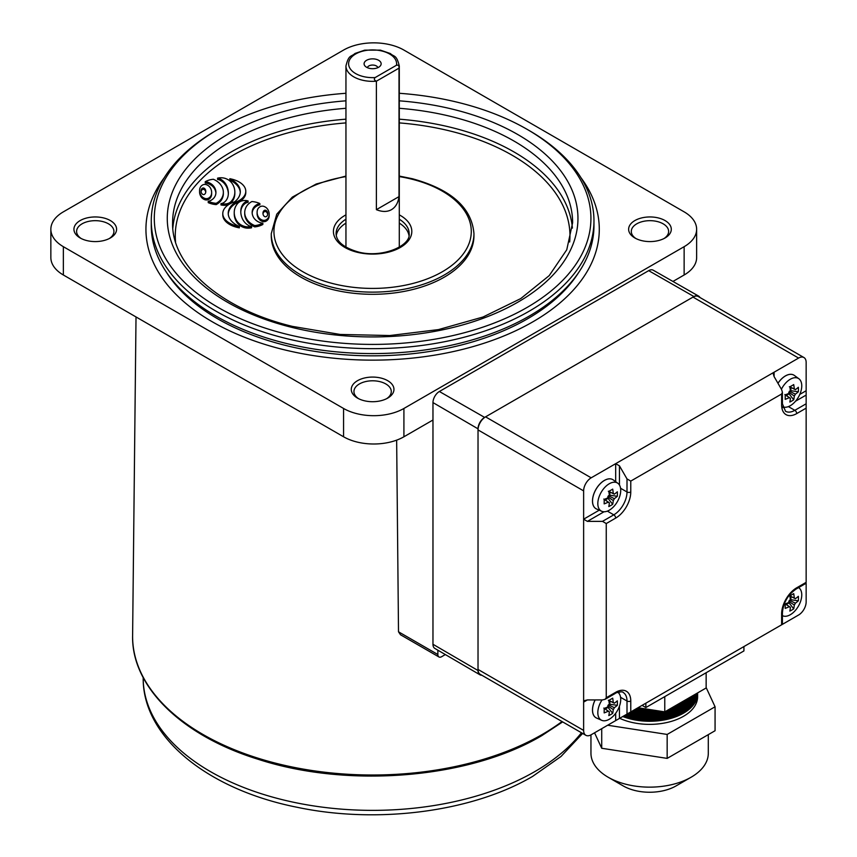 <?xml version="1.0" encoding="UTF-8"?>
<svg xmlns="http://www.w3.org/2000/svg" width="857" height="857" viewBox="0 0 857 857"><rect width="100%" height="100%" fill="white"/><g stroke="black" fill="none" stroke-linecap="round" stroke-linejoin="round"><path stroke-width="1.29" d="M377.883 67.66A5.335 3.074 0 0 0 374.263 65.207A5.335 3.074 0 0 0 368.842 65.957A5.335 3.074 0 0 0 367.342 67.66M378.644 67.264A8.538 4.928 0 0 0 380.337 65.871A8.538 4.928 0 0 0 377.519 59.744A8.538 4.928 0 0 0 366.582 60.301A8.538 4.928 0 0 0 364.889 65.871A8.538 4.928 0 0 0 378.644 67.264M399.287 247.148L399.287 65.957A26.663 15.394 180 0 1 399.019 68.132L399.019 196.607C398.13 202.841 395.613 207.19 391.467 209.665C387.257 212.022 382.222 212.022 376.384 209.665L376.384 81.201A26.663 15.394 180 0 1 345.949 65.957L345.949 247.148M375.152 77.559L396.48 65.239A24.007 13.862 0 0 0 373.459 49.931A24.007 13.862 0 0 0 348.628 64.264A24.007 13.862 0 0 0 375.152 77.559C373.791 78.973 374.209 80.183 376.384 81.201L399.019 68.132C399.223 65.753 398.387 64.789 396.48 65.239M399.019 196.607L376.384 209.665M782.72 406.754L782.698 406.743A16.197 9.352 120 0 0 782.72 406.754A16.197 9.352 120 0 0 790.304 405.693A16.197 9.352 120 0 0 801.756 385.854A16.197 9.352 120 0 0 798.885 378.751A16.197 9.352 120 0 0 790.304 379.244A16.197 9.352 120 0 0 781.413 389.26M798.885 378.751L794.343 375.43A16.797 9.695 120 0 0 793.839 375.109A16.797 9.695 120 0 0 777.974 383.304M793.839 375.109L793.796 375.087A16.797 9.695 120 0 0 793.796 375.087A16.797 9.695 120 0 0 777.942 383.261M789.351 391.21L795.382 394.145A5.088 2.935 120 0 1 794.289 396.02A42.507 24.542 -120 0 1 793.711 399.791A41.361 32.03 -150.1 0 1 791.836 400.98A41.361 32.03 -150.1 0 1 789.833 402.04A42.507 24.542 60 0 0 790.411 398.269A5.088 2.935 120 0 1 789.683 397.98A5.088 2.935 120 0 1 789.318 397.637L785.248 394.852M795.382 394.145A42.507 24.542 0 0 0 798.36 391.756A41.361 32.03 30.1 0 0 798.36 387.268A42.507 24.542 180 0 1 795.382 389.656A5.088 2.935 120 0 0 794.76 389.174A5.088 2.935 120 0 0 794.289 389.024A42.507 24.542 -120 0 0 793.711 384.589A41.361 10.713 -19.1 0 1 791.836 385.714A41.361 10.713 -19.1 0 1 789.833 386.839A42.507 24.542 60 0 1 790.411 391.274A5.088 2.935 120 0 0 789.318 393.149A42.507 24.542 180 0 1 785.194 394.873A41.361 10.713 -100.9 0 1 785.194 399.362A42.507 24.542 0 0 0 789.318 397.637M784.851 394.509L790.411 398.269M789.843 386.893L794.289 389.024M794.289 396.02L788.74 392.27M788.74 393.427L793.711 399.791M786.276 395.473L788.74 394.059M798.36 391.756L790.347 390.631M790.893 390.321L790.893 387.471M795.382 389.656L789.351 386.721M481.816 675.23A9.331 5.388 -60 0 1 479.941 674.791A9.331 5.388 -60 0 1 478.024 670.528L478.024 428.832A9.331 5.388 -60 0 1 484.623 417.402L693.945 296.554A9.331 5.388 -60 0 1 698.594 296.083A9.331 5.388 -60 0 1 699.912 297.475M479.941 674.791L434.831 648.417A9.052 5.228 -60 0 1 432.967 644.282L432.967 402.586A9.052 5.228 -60 0 1 439.373 391.499L648.685 270.651A9.052 5.228 -60 0 1 653.195 270.191L698.594 296.083M620.725 490.365A16.197 9.352 120 0 0 617.854 483.273A16.197 9.352 120 0 0 609.273 483.755A16.197 9.352 120 0 0 597.822 503.595A16.197 9.352 120 0 0 601.689 511.275A16.197 9.352 120 0 0 609.273 510.204A16.197 9.352 120 0 0 620.725 490.365M617.854 483.273L613.312 479.952A16.797 9.695 120 0 0 612.809 479.62A16.797 9.695 120 0 0 599.857 484.13A16.797 9.695 120 0 0 592.53 501.034A16.797 9.695 120 0 0 595.969 508.704A16.797 9.695 120 0 0 595.99 508.715A16.797 9.695 120 0 0 596.547 508.994L601.689 511.275M612.766 479.599L612.809 479.62A16.797 9.695 120 0 0 612.766 479.599A16.797 9.695 120 0 0 599.825 484.098A16.797 9.695 120 0 0 592.487 501.013A16.797 9.695 120 0 0 596.011 508.726L595.969 508.704M608.32 495.721L614.351 498.656A5.088 2.935 120 0 1 613.258 500.542A42.507 24.542 -120 0 1 612.691 504.312A41.361 32.03 -150.1 0 1 610.805 505.501A41.361 32.03 -150.1 0 1 608.802 506.551A42.507 24.542 60 0 0 609.381 502.78A5.088 2.935 120 0 1 608.652 502.491A5.088 2.935 120 0 1 608.288 502.159L604.217 499.374M614.351 498.656A42.507 24.542 0 0 0 617.329 496.278A41.361 32.03 30.1 0 0 617.329 491.789A42.507 24.542 180 0 1 614.351 494.178A5.088 2.935 120 0 0 613.73 493.696A5.088 2.935 120 0 0 613.258 493.546A42.507 24.542 -120 0 0 612.691 489.111A41.361 10.713 -19.1 0 1 610.805 490.236A41.361 10.713 -19.1 0 1 608.802 491.35A42.507 24.542 60 0 1 609.381 495.785A5.088 2.935 120 0 0 608.288 497.671A42.507 24.542 180 0 1 604.164 499.385A41.361 10.713 -100.9 0 1 604.164 503.873A42.507 24.542 0 0 0 608.288 502.159M603.821 499.031L609.381 502.78M608.813 491.415L613.258 493.546M613.258 500.542L607.709 496.781M607.709 497.938L612.691 504.312M605.246 499.995L607.709 498.57M617.329 496.278L609.316 495.153M609.863 494.832L609.863 491.993M614.351 494.178L608.32 491.243M782.72 615.797L782.409 615.658A16.197 9.352 120 0 0 782.72 615.797A16.197 9.352 120 0 0 790.304 614.726A16.197 9.352 120 0 0 801.756 594.887A16.197 9.352 120 0 0 798.885 587.795A16.197 9.352 120 0 0 798.606 587.591L798.885 587.795M789.351 600.243L795.382 603.178A5.088 2.935 120 0 1 794.289 605.063A42.507 24.542 -120 0 1 793.711 608.834A41.361 32.03 -150.1 0 1 791.836 610.023A41.361 32.03 -150.1 0 1 789.833 611.073A42.507 24.542 60 0 0 790.411 607.302A5.088 2.935 120 0 1 789.683 607.013A5.088 2.935 120 0 1 789.318 606.681L785.248 603.885M795.382 603.178A42.507 24.542 0 0 0 798.36 600.789A41.361 32.03 30.1 0 0 798.36 596.311A42.507 24.542 180 0 1 795.382 598.689A5.088 2.935 120 0 0 794.76 598.207A5.088 2.935 120 0 0 794.289 598.068A42.507 24.542 -120 0 0 793.711 593.633A41.361 10.713 -19.1 0 1 791.836 594.747A41.361 10.713 -19.1 0 1 789.833 595.872A42.507 24.542 60 0 1 790.411 600.307A5.088 2.935 120 0 0 789.318 602.192A42.507 24.542 180 0 1 785.194 603.906A41.361 10.713 -100.9 0 1 785.194 608.395A42.507 24.542 0 0 0 789.318 606.681M784.851 603.553L790.411 607.302M789.843 595.936L794.289 598.068M794.289 605.063L788.74 601.303M788.74 602.46L793.711 608.834M786.276 604.517L788.74 603.092M798.36 600.789L790.347 599.664M790.893 599.354L790.893 596.504M795.382 598.689L789.351 595.754M774.085 629.156L798.595 615.005A10.67 6.16 120 0 0 806.148 601.935L806.148 583.242L796.164 589.005A2.667 1.543 -120 0 0 796.71 587.784L806.148 582.342L806.148 408.146L796.71 413.588A21.339 12.319 -60 0 1 781.627 404.879L781.627 393.995L630.773 481.088L630.773 491.972A21.339 12.319 -60 0 1 615.68 518.099L606.253 523.552L606.253 697.748L615.68 692.306A21.339 12.319 -60 0 1 630.773 701.015L630.773 711.899L781.627 624.796L781.627 613.912A21.339 12.319 -60 0 1 796.71 587.784M645.857 703.19L743.919 646.574L743.919 650.934L645.857 707.539L645.857 703.19M606.253 697.748L605.149 699.28L602.482 699.923L587.399 699.923L583.628 702.097L583.628 730.41A10.67 6.16 120 0 0 585.834 735.285A10.67 6.16 120 0 0 591.169 734.76L615.68 720.608L615.68 713.281M799.795 394.391L806.148 390.728L806.148 362.415A10.67 6.16 120 0 0 803.93 357.53A10.67 6.16 120 0 0 798.595 358.065L774.085 372.217L774.085 376.566L781.627 389.635L782.409 392.26L781.627 393.995M615.68 481.688L615.68 463.669L591.169 477.82A10.67 6.16 120 0 0 583.628 490.89L583.628 519.192L599.225 510.183M620.564 488.265L627.003 491.972L627.003 478.913L619.45 465.844L615.68 463.669L774.085 372.217L773.303 373.941L774.085 376.566M585.834 735.285L480.231 674.32A10.67 6.16 -60 0 1 478.024 669.435L478.024 429.914A10.67 6.16 -60 0 1 485.565 416.856L693.002 297.09A10.67 6.16 -60 0 1 698.337 296.565L803.93 357.53M587.399 699.923L584.731 700.555L583.628 702.097L583.628 519.192L587.399 521.367L602.482 521.367L613.794 514.843A18.672 10.777 120 0 0 627.003 491.972A2.667 1.543 180 0 0 630.773 491.972M619.45 706.2L619.45 718.434L627.003 714.074L627.003 701.015A18.672 10.777 120 0 0 623.135 692.467C623.093 690.967 615.23 692.66 615.133 693.517A2.667 1.543 60 0 0 615.68 692.306M781.627 404.879A2.667 1.543 180 0 0 782.409 403.786L785.494 411.242A18.672 10.777 120 0 0 794.825 410.321L806.148 403.786L806.148 395.077L795.542 401.194M627.003 478.913L630.773 481.088M806.148 390.728L806.148 395.077M806.148 403.786L806.148 408.146M630.773 711.899L627.003 714.074M619.45 718.434L615.68 720.608M606.253 523.552L602.482 521.367M645.857 707.539L642.086 705.365M602.053 699.923A16.197 9.352 120 0 0 597.822 712.628A16.197 9.352 120 0 0 601.689 720.308A16.197 9.352 120 0 0 609.273 719.248A16.197 9.352 120 0 0 620.725 699.408A16.197 9.352 120 0 0 617.854 692.306A16.197 9.352 120 0 0 617.843 692.295L617.843 692.295M595.165 699.923A16.797 9.695 120 0 0 592.53 710.067A16.797 9.695 120 0 0 596.011 717.759A16.797 9.695 120 0 0 595.99 717.748A16.797 9.695 120 0 0 596.547 718.037L601.689 720.308M595.122 699.923A16.797 9.695 120 0 0 592.487 710.046A16.797 9.695 120 0 0 595.969 717.738L596.011 717.759M608.32 704.765L614.351 707.7A5.088 2.935 120 0 1 613.258 709.575A42.507 24.542 -120 0 1 612.691 713.345A41.361 32.03 -150.1 0 1 610.805 714.534A41.361 32.03 -150.1 0 1 608.802 715.595A42.507 24.542 60 0 0 609.381 711.824A5.088 2.935 120 0 1 608.652 711.524A5.088 2.935 120 0 1 608.288 711.192L604.217 708.407M614.351 707.7A42.507 24.542 0 0 0 617.329 705.311A41.361 32.03 30.1 0 0 617.329 700.822A42.507 24.542 180 0 1 614.351 703.211A5.088 2.935 120 0 0 613.73 702.729A5.088 2.935 120 0 0 613.258 702.579A42.507 24.542 -120 0 0 612.691 698.144A41.361 10.713 -19.1 0 1 610.805 699.269A41.361 10.713 -19.1 0 1 608.802 700.394A42.507 24.542 60 0 1 609.381 704.829A5.088 2.935 120 0 0 608.288 706.704A42.507 24.542 180 0 1 604.164 708.428A41.361 10.713 -100.9 0 1 604.164 712.906A42.507 24.542 0 0 0 608.288 711.192M603.821 708.064L609.381 711.824M608.813 700.448L613.258 702.579M613.258 709.575L607.709 705.825M607.709 706.971L612.691 713.345M605.246 709.028L607.709 707.603M617.329 705.311L609.316 704.186M609.863 703.865L609.863 701.026M614.351 703.211L608.32 700.276M644.175 708.675A48.003 27.713 180 0 1 637.576 707.968M635.915 708.932A48.003 27.713 0 0 0 652.841 710.024M675.305 705.782A48.003 27.713 0 0 0 690.185 697.191M692.895 695.627A48.003 27.713 180 0 1 670.41 708.61M658.38 710.882A48.003 27.713 180 0 1 634.266 709.885M632.702 710.785A48.003 27.713 0 0 0 662.611 711.535M666.703 710.753A48.003 27.713 0 0 0 694.491 694.706M695.616 694.063A48.003 27.713 180 0 1 631.138 711.685M629.659 712.531A48.003 27.713 0 0 0 696.377 693.613M696.934 693.292A48.003 27.713 180 0 1 628.192 713.388M626.799 714.192A48.003 27.713 0 0 0 697.298 693.088M697.523 692.959A48.003 27.713 180 0 1 625.396 714.995M697.619 692.927A48.003 27.713 180 0 1 697.63 693.559A48.003 27.713 180 0 1 672.145 718.027A48.003 27.713 180 0 1 622.76 716.527M624.078 715.756A48.003 27.713 0 0 0 672.381 716.698A48.003 27.713 0 0 0 697.619 692.906M691.117 777.224L676.023 785.933A37.333 21.554 180 0 1 623.232 785.933L608.138 777.224A58.672 33.873 0 0 0 691.117 777.224A58.672 33.873 0 0 0 708.3 753.271L708.3 734.642M590.955 734.878L590.955 753.271A58.672 33.873 0 0 0 592.958 762.034A58.672 33.873 0 0 0 608.138 777.224M697.63 693.559L697.63 696.655A48.003 27.713 180 0 1 670.431 721.637A48.003 27.713 180 0 1 619.665 718.305M706.147 687.55L715.07 706.779L715.07 730.732L667.164 758.391L601.721 748.268L594.554 732.81M638.004 707.721L664.775 711.867L706.147 687.978L706.147 672.734M664.775 696.623L664.775 711.867M715.07 706.779L667.164 734.438L607.667 725.236M667.164 758.391L667.164 734.438M601.721 748.268L601.721 728.664M164.287 177.678A226.677 130.875 0 0 0 145.936 229.269A226.677 130.875 0 0 0 285.863 350.181A226.677 130.875 0 0 0 532.904 321.803A226.677 130.875 0 0 0 599.289 229.269A226.677 130.875 0 0 0 580.939 177.678A226.677 130.875 180 0 1 599.289 229.269A226.677 130.875 180 0 1 282.681 349.399A226.677 130.875 180 0 1 145.936 229.269A226.677 130.875 180 0 1 164.287 177.678M665.053 237.978A21.339 12.319 180 0 1 634.876 237.978A21.339 12.319 180 0 1 634.876 220.56A21.339 12.319 180 0 1 665.053 220.56A21.339 12.319 180 0 1 665.053 237.978L665.053 237.978M664.046 238.525A18.672 10.777 0 0 0 668.631 231.444A18.672 10.777 0 0 0 657.105 221.492A18.672 10.777 0 0 0 636.762 223.827A18.672 10.777 0 0 0 631.298 231.444A18.672 10.777 0 0 0 635.883 238.525M387.696 398.109A21.339 12.319 180 0 1 357.53 398.109A21.339 12.319 180 0 1 357.53 380.679A21.339 12.319 180 0 1 387.696 380.679A21.339 12.319 180 0 1 387.696 398.109L387.696 398.109M386.689 398.644A18.672 10.777 0 0 0 391.285 391.574A18.672 10.777 0 0 0 379.758 381.611A18.672 10.777 0 0 0 359.415 383.947A18.672 10.777 0 0 0 353.941 391.574A18.672 10.777 0 0 0 358.537 398.644M110.349 237.978A21.339 12.319 180 0 1 80.183 237.978A21.339 12.319 180 0 1 80.183 220.56A21.339 12.319 180 0 1 110.349 220.56A21.339 12.319 180 0 1 110.349 237.978L110.349 237.978M109.342 238.525A18.672 10.777 0 0 0 113.927 231.444A18.672 10.777 0 0 0 102.412 221.492A18.672 10.777 0 0 0 82.068 223.827A18.672 10.777 0 0 0 76.594 231.444A18.672 10.777 0 0 0 81.19 238.525M438.966 656.965L400.519 634.769L398.505 631.802L437.863 654.523A5.335 3.074 120 0 0 438.966 656.965A5.335 3.074 120 0 0 441.634 656.698L445.34 654.566M396.652 440.144L398.505 631.802M50.852 229.269A42.668 24.639 0 0 0 63.354 246.687L343.571 408.468A42.668 24.639 0 0 0 403.915 408.468L684.132 246.687A42.668 24.639 0 0 0 696.634 229.269A42.668 24.639 0 0 0 684.132 211.85L403.915 50.07A42.668 24.639 0 0 0 343.571 50.07L63.354 211.85A42.668 24.639 0 0 0 50.852 229.269L50.852 257.571A42.668 24.639 0 0 0 63.354 274.99L343.571 436.781A42.668 24.639 0 0 0 403.915 436.781L432.967 420.005M672.949 281.45L684.132 274.99A42.668 24.639 0 0 0 696.634 257.571L696.634 229.269M437.863 650.195L437.863 654.523M345.949 93.284A218.31 126.033 0 0 0 218.246 129.257A218.31 126.033 0 0 0 286.002 334.069A218.31 126.033 0 0 0 553.193 289.205A218.31 126.033 0 0 0 526.98 129.257A218.31 126.033 0 0 0 459.223 102.69A218.31 126.033 0 0 0 399.287 93.284M526.98 129.257L529.133 130.5A221.342 127.789 180 0 1 593.965 220.86A221.342 127.789 180 0 1 284.803 338.172A221.342 127.789 180 0 1 151.271 220.86A221.342 127.789 180 0 1 216.093 130.5L218.246 129.257M229.815 178.706A29.631 17.108 180 0 1 240.303 191.764A29.631 17.108 180 0 1 234.657 201.802A23.471 13.551 0 0 0 222.788 213.586A23.471 13.551 0 0 0 239.328 226.537A29.127 16.819 180 0 1 228.23 213.329A29.127 16.819 180 0 1 235.321 202.338A22.796 13.166 0 0 0 245.788 191.272A22.796 13.166 0 0 0 232.033 179.188A22.796 13.166 0 0 0 229.815 178.706L229.815 180.013A29.631 17.108 180 0 1 240.281 192.418M217.571 178.149A6.931 4.006 180 0 1 218.471 178.331A6.931 4.006 180 0 1 220.774 179.263A21.714 12.534 180 0 1 224.513 182.412A34.066 19.668 180 0 1 226.869 186.151A49.492 28.57 180 0 1 228.208 190.886A48.206 27.831 180 0 1 228.358 193.061A48.206 27.831 180 0 1 228.144 195.675A29.866 17.236 180 0 1 226.816 199.37A17.793 10.273 180 0 1 224.031 202.445A5.731 3.31 180 0 1 220.977 203.623A8.677 5.013 0 0 0 226.302 203.848A6.395 3.696 0 0 0 228.969 203.045A9.202 5.313 0 0 0 231.047 201.534A30.424 17.569 0 0 0 233.865 197.153A39.079 22.561 0 0 0 234.818 192.804A44.21 25.528 0 0 0 234.839 192.086A44.21 25.528 0 0 0 234.304 188.154A39.379 22.732 0 0 0 232.268 183.677A22.464 12.973 0 0 0 229.397 180.591A13.851 7.992 0 0 0 225.187 178.395A7.606 4.392 0 0 0 224.363 178.16A7.606 4.392 0 0 0 223.538 177.988A9.031 5.217 0 0 0 219.478 177.828A8.388 4.842 0 0 0 217.571 178.149L217.571 179.456A6.931 4.006 180 0 1 218.471 179.638A6.931 4.006 180 0 1 220.774 180.57A21.714 12.534 180 0 1 224.513 183.719A34.066 19.668 180 0 1 226.869 187.458A49.492 28.57 180 0 1 228.208 192.193A48.206 27.831 180 0 1 228.337 193.714M251.562 226.484A6.931 4.006 180 0 1 248.369 225.37A21.714 12.534 180 0 1 244.62 222.22A34.066 19.668 180 0 1 242.274 218.481A49.492 28.57 180 0 1 240.935 213.747A48.206 27.831 180 0 1 240.785 211.572A48.206 27.831 180 0 1 240.999 208.947A29.866 17.236 180 0 1 242.317 205.262A17.793 10.273 180 0 1 245.209 202.113A5.731 3.31 180 0 1 248.102 200.977A6.46 3.728 0 0 0 247.512 200.806A6.46 3.728 0 0 0 244.748 200.506A7.242 4.178 0 0 0 240.11 201.588A10.83 6.245 0 0 0 237.732 203.388A30.424 17.569 0 0 0 235.204 207.437A39.079 22.561 0 0 0 234.261 211.786A44.21 25.528 0 0 0 234.24 212.504A44.21 25.528 0 0 0 234.764 216.435A39.379 22.732 0 0 0 236.811 220.924A22.464 12.973 0 0 0 239.681 223.998A13.851 7.992 0 0 0 244.127 226.28A7.745 4.467 0 0 0 248.316 226.837A17.729 10.241 0 0 0 249.644 226.762A8.377 4.831 0 0 0 251.562 226.484L251.562 227.791A8.377 4.831 0 0 1 249.644 228.069A17.729 10.241 0 0 1 248.316 228.144A7.745 4.467 0 0 1 244.127 227.576A13.851 7.992 0 0 1 239.681 225.305A22.464 12.973 0 0 1 236.811 222.231A39.379 22.732 0 0 1 234.764 217.742A44.21 25.528 0 0 1 234.24 213.811L234.24 212.504M267.663 214.389A13.776 7.949 0 0 0 267.416 213.425A8.024 4.628 0 0 0 266.87 212.44A4.178 2.41 0 0 0 265.916 211.679A1.082 0.632 0 0 0 264.374 211.711A4.178 2.41 0 0 0 263.517 212.515A8.024 4.628 0 0 0 263.088 213.511A13.776 7.949 0 0 0 263.003 213.929M265.916 210.372A1.082 0.632 0 0 0 264.374 210.404A4.178 2.41 0 0 0 263.517 211.208A8.024 4.628 0 0 0 263.088 212.204A13.776 7.949 0 0 0 262.96 213.275A13.776 7.949 0 0 0 263.249 214.893A8.024 4.628 0 0 0 263.806 215.868A4.178 2.41 0 0 0 264.759 216.628A1.082 0.632 0 0 0 266.291 216.596A4.178 2.41 0 0 0 267.148 215.803A8.024 4.628 0 0 0 267.588 214.796A13.776 7.949 0 0 0 267.705 213.736A13.776 7.949 0 0 0 267.416 212.118A8.024 4.628 0 0 0 266.87 211.133A4.178 2.41 0 0 0 265.916 210.372L265.916 211.679M263.592 206.291A3.085 1.778 0 0 0 260.174 206.676A8.859 5.121 0 0 0 258.203 208.433A15.608 9.009 0 0 0 257.271 210.64A25.453 14.698 0 0 0 257.111 212.311A25.453 14.698 0 0 0 258.107 216.393A15.608 9.009 0 0 0 259.671 218.471A8.859 5.121 0 0 0 262.113 220.024A3.085 1.778 0 0 0 266.12 219.831A8.859 5.121 0 0 0 268.08 218.064A15.608 9.009 0 0 0 269.012 215.857A25.453 14.698 0 0 0 269.184 214.196A25.453 14.698 0 0 0 268.177 210.115A15.608 9.009 0 0 0 266.613 208.026A8.859 5.121 0 0 0 264.17 206.483A3.085 1.778 0 0 0 263.592 206.291M205.23 181.695A8.034 4.639 180 0 1 207.105 182.005A8.034 4.639 180 0 1 208.722 182.552A14.858 8.581 180 0 1 212.257 184.716A20.247 11.687 180 0 1 214.571 187.501A27.295 15.758 180 0 1 215.814 191.004A27.37 15.801 180 0 1 215.921 192.397A27.37 15.801 180 0 1 215.664 194.593A20.525 11.848 180 0 1 214.229 197.581A15.137 8.741 180 0 1 211.4 200.099A8.152 4.714 180 0 1 208.23 201.32A17.954 10.37 0 0 0 212.215 202.68A14.43 8.324 0 0 0 216.232 203.302A21.639 12.491 0 0 0 221.695 198.267A32.823 18.95 0 0 0 223.356 192.311A32.823 18.95 0 0 0 223.281 191.004A33.187 19.165 0 0 0 220.003 183.923A22.464 12.973 0 0 0 213.361 179.263A13.873 8.013 0 0 0 209.183 180.056A16.915 9.77 0 0 0 205.23 181.695L205.23 183.002A8.034 4.639 180 0 1 207.105 183.312A8.034 4.639 180 0 1 208.722 183.859A14.858 8.581 180 0 1 212.257 186.023A20.247 11.687 180 0 1 214.571 188.808A27.295 15.758 180 0 1 215.814 192.311A27.37 15.801 180 0 1 215.9 193.05M259.853 203.537A17.954 10.37 0 0 0 255.911 202.177A17.954 10.37 0 0 0 255.857 202.166A14.43 8.324 0 0 0 251.851 201.556A21.639 12.491 0 0 0 246.388 206.591A32.823 18.95 0 0 0 244.716 212.547A32.823 18.95 0 0 0 244.802 213.843A33.187 19.165 0 0 0 248.08 220.935A22.464 12.973 0 0 0 254.722 225.595L254.722 226.891A13.873 8.013 0 0 0 258.9 226.098A16.915 9.77 0 0 0 262.853 224.47L262.853 223.163A8.034 4.639 180 0 1 259.36 222.306A14.858 8.581 180 0 1 255.825 220.131A20.247 11.687 180 0 1 253.511 217.357A27.295 15.758 180 0 1 252.258 213.843A27.37 15.801 180 0 1 252.151 212.45A27.37 15.801 180 0 1 252.419 210.265A20.525 11.848 180 0 1 253.854 207.276A15.137 8.741 180 0 1 256.671 204.759A8.152 4.714 180 0 1 259.853 203.537L259.853 204.844A8.152 4.714 180 0 0 256.671 206.066A15.137 8.741 180 0 0 253.854 208.583A20.525 11.848 180 0 0 252.419 211.572A27.37 15.801 180 0 0 252.183 213.104M205.744 192.172A13.776 7.949 0 0 0 205.509 191.207A8.024 4.628 0 0 0 204.952 190.233A4.178 2.41 0 0 0 203.998 189.461A1.082 0.632 0 0 0 202.466 189.493A4.178 2.41 0 0 0 201.609 190.297A8.024 4.628 0 0 0 201.17 191.293A13.776 7.949 0 0 0 201.095 191.711M203.998 188.154A1.082 0.632 0 0 0 202.466 188.186A4.178 2.41 0 0 0 201.609 188.99A8.024 4.628 0 0 0 201.17 189.986A13.776 7.949 0 0 0 201.052 191.057A13.776 7.949 0 0 0 201.331 192.675A8.024 4.628 0 0 0 201.888 193.65A4.178 2.41 0 0 0 202.841 194.421A1.082 0.632 0 0 0 204.373 194.389A4.178 2.41 0 0 0 205.241 193.586A8.024 4.628 0 0 0 205.669 192.589A13.776 7.949 0 0 0 205.798 191.518A13.776 7.949 0 0 0 205.509 189.9A8.024 4.628 0 0 0 204.952 188.926A4.178 2.41 0 0 0 203.998 188.154L203.998 189.461M206.055 184.576A3.085 1.778 0 0 0 202.638 184.962A8.859 5.121 0 0 0 200.677 186.719A15.608 9.009 0 0 0 199.745 188.926A25.453 14.698 0 0 0 199.574 190.597A25.453 14.698 0 0 0 200.581 194.678A15.608 9.009 0 0 0 202.145 196.767A8.859 5.121 0 0 0 204.587 198.31A3.085 1.778 0 0 0 208.583 198.117A8.859 5.121 0 0 0 210.554 196.349A15.608 9.009 0 0 0 211.486 194.153A25.453 14.698 0 0 0 211.647 192.482A25.453 14.698 0 0 0 210.651 188.401A15.608 9.009 0 0 0 209.087 186.312A8.859 5.121 0 0 0 206.644 184.769A3.085 1.778 0 0 0 206.055 184.576M578.646 272.494A219.21 126.557 180 0 1 285.649 345.446A219.21 126.557 180 0 1 166.579 272.494M593.965 220.86L593.965 225.787A221.342 127.789 180 0 1 284.803 343.089A221.342 127.789 180 0 1 151.271 225.787L151.271 220.86M473.953 233.618L473.953 235.804A101.34 58.512 180 0 1 332.409 289.505A101.34 58.512 180 0 1 271.273 235.804L271.273 233.618A101.34 58.512 180 0 0 332.409 287.331A101.34 58.512 180 0 0 473.953 233.618C471.768 207.715 451.253 189.429 412.41 178.738L399.287 176.071M336.255 235.504A36.54 21.093 180 0 1 345.949 223.12M220.977 203.623L220.977 204.93A8.677 5.013 0 0 0 226.302 205.155A6.395 3.696 0 0 0 228.969 204.352A9.202 5.313 0 0 0 231.047 202.841A30.424 17.569 0 0 0 233.865 198.46A39.079 22.561 0 0 0 234.818 194.111A44.21 25.528 0 0 0 234.839 193.393L234.839 192.086M257.111 212.311L257.111 213.607A25.453 14.698 0 0 0 258.107 217.699A15.608 9.009 0 0 0 259.671 219.778A8.859 5.121 0 0 0 262.113 221.331A3.085 1.778 0 0 0 266.12 221.127A8.859 5.121 0 0 0 268.08 219.371A15.608 9.009 0 0 0 269.012 217.164A25.453 14.698 0 0 0 269.184 215.503L269.184 214.196M208.23 201.32L208.23 202.627A17.954 10.37 0 0 0 212.215 203.987A14.43 8.324 0 0 0 216.232 204.609A21.639 12.491 0 0 0 221.695 199.574A32.823 18.95 0 0 0 223.356 193.618L223.356 192.311M199.574 190.597L199.574 191.904A25.453 14.698 0 0 0 200.581 195.985A15.608 9.009 0 0 0 202.145 198.074A8.859 5.121 0 0 0 204.587 199.617A3.085 1.778 0 0 0 208.583 199.424A8.859 5.121 0 0 0 210.554 197.656A15.608 9.009 0 0 0 211.486 195.46A25.453 14.698 0 0 0 211.647 193.789L211.647 192.482M244.716 212.547L244.716 213.854A32.823 18.95 0 0 0 244.802 215.15A33.187 19.165 0 0 0 248.08 222.242A22.464 12.973 0 0 0 254.722 226.891M240.796 212.225A48.206 27.831 180 0 1 240.999 210.254A29.866 17.236 180 0 1 242.317 206.569A17.793 10.273 180 0 1 245.209 203.42A5.731 3.31 180 0 1 248.102 202.284L248.102 200.977M228.262 213.982A29.127 16.819 180 0 1 235.321 203.645A22.796 13.166 0 0 0 245.788 192.579L245.788 191.272M222.788 213.586L222.788 214.893A23.471 13.551 0 0 0 239.328 227.844L239.328 226.537M399.287 223.12A36.54 21.093 180 0 1 408.982 235.504M254.722 225.595A13.873 8.013 0 0 0 258.9 224.791A16.915 9.77 0 0 0 262.853 223.163M216.232 203.302L216.232 204.609M235.321 202.338L235.321 203.645M432.967 644.282L478.024 670.528M432.967 402.586L478.024 428.832M439.373 391.499L484.623 417.402M648.685 270.651L693.945 296.554M798.595 358.065L693.002 297.09M485.565 416.856L591.169 477.82M583.628 490.89L478.024 429.914M478.024 669.435L583.628 730.41M620.564 697.298L627.003 701.015A2.667 1.543 180 0 0 630.773 701.015M618.711 692.049A18.672 10.777 -60 0 1 619.161 693.634M607.367 511.126L613.794 514.843A2.667 1.543 -120 0 1 615.68 518.099M604.024 511.768L587.399 521.367M619.45 465.844L619.45 485.051M784.53 407.225A18.672 10.777 -60 0 1 782.923 407.632M788.397 406.604L794.825 410.321A2.667 1.543 60 0 1 796.71 413.588M796.164 589.005C787.872 594.801 783.287 602.739 782.409 612.83A2.667 1.543 180 0 1 781.627 613.912M582.631 733.442L561.003 756.485L532.647 776.378C472.164 811.965 377.241 824.22 297.165 807.283C208.958 789.854 143.151 738.134 143.183 678.723A229.44 132.46 0 0 0 285.467 800.438A229.44 132.46 0 0 0 534.854 771.568A229.44 132.46 0 0 0 581.453 732.756M136.017 316.94L132.61 635.583A240.014 138.566 0 0 0 280.078 764.294A240.014 138.566 0 0 0 542.331 734.417A240.014 138.566 0 0 0 562.021 721.54M63.354 246.687L63.354 274.99M343.571 408.468L343.571 436.781M403.915 408.468L403.915 436.781M684.132 246.687L684.132 274.99M220.774 179.263L220.774 180.57M208.722 182.552L208.722 183.859M345.949 108.293A200.013 115.481 0 0 0 172.6 222.734C171.346 265.242 219.906 308.938 292.441 326.388L340.133 334.444L389.828 335.537L438.473 329.591L483.027 317.004L520.735 298.59L549.208 275.633L566.756 249.783L572.626 222.734A200.013 115.481 0 0 0 451.971 116.734A200.013 115.481 0 0 0 399.287 108.293M399.287 100.826A205.348 118.555 180 0 1 454.081 109.557A205.348 118.555 180 0 1 561.11 265.413A205.348 118.555 180 0 1 291.144 327.203A205.348 118.555 180 0 1 169.247 201.973A205.348 118.555 180 0 1 345.949 100.826M345.949 176.596A98.673 56.969 0 0 0 274.165 227.619A98.673 56.969 0 0 0 333.469 283.742A98.673 56.969 0 0 0 463.187 254.047A98.673 56.969 0 0 0 411.756 179.156A98.673 56.969 0 0 0 399.287 176.596M345.949 219.21A36.54 21.093 0 0 0 336.083 233.618C336.33 241.47 343.539 247.534 357.712 251.808C381.204 258.61 411.039 246.066 409.153 233.618A36.54 21.093 0 0 0 399.287 219.21M399.287 214.861A39.197 22.636 180 0 1 405.447 243.816A39.197 22.636 180 0 1 357.058 252.226A39.197 22.636 180 0 1 345.949 214.861M569.669 241.995A197.346 113.938 0 0 0 450.911 131.217A197.346 113.938 0 0 0 399.287 122.905M345.949 122.905A197.346 113.938 0 0 0 175.556 241.995M172.835 228.101A200.013 115.481 180 0 1 345.949 119.177M399.287 119.177A200.013 115.481 180 0 1 451.971 127.629A200.013 115.481 180 0 1 572.401 228.101M200.581 194.678L200.581 195.985M202.145 196.767L202.145 198.074M204.587 198.31L204.587 199.617M208.583 198.117L208.583 199.424M210.554 196.349L210.554 197.656M211.486 194.153L211.486 195.46M204.952 188.926L204.952 190.233M202.466 188.186L202.466 189.493M201.609 188.99L201.609 190.297M201.17 189.986L201.17 191.293M205.509 189.9L205.509 191.207M252.419 210.265L252.419 211.572M253.854 207.276L253.854 208.583M256.671 204.759L256.671 206.066M244.802 213.843L244.802 215.15M248.08 220.935L248.08 222.242M258.9 224.791L258.9 226.098M212.257 184.716L212.257 186.023M214.571 187.501L214.571 188.808M215.814 191.004L215.814 192.311M212.215 202.68L212.215 203.987M221.695 198.267L221.695 199.574M262.113 220.024L262.113 221.331M259.671 218.471L259.671 219.778M266.12 219.831L266.12 221.127M268.08 218.064L268.08 219.371M269.012 215.857L269.012 217.164M258.107 216.393L258.107 217.699M267.416 212.118L267.416 213.425M266.87 211.133L266.87 212.44M264.374 210.404L264.374 211.711M263.517 211.208L263.517 212.515M263.088 212.204L263.088 213.511M240.999 208.947L240.999 210.254M242.317 205.262L242.317 206.569M245.209 202.113L245.209 203.42M234.764 216.435L234.764 217.742M236.811 220.924L236.811 222.231M239.681 223.998L239.681 225.305M244.127 226.28L244.127 227.576M248.316 226.837L248.316 228.144M249.644 226.762L249.644 228.069M224.513 182.412L224.513 183.719M226.869 186.151L226.869 187.458M228.208 190.886L228.208 192.193M226.302 203.848L226.302 205.155M228.969 203.045L228.969 204.352M231.047 201.534L231.047 202.841M233.865 197.153L233.865 198.46M234.818 192.804L234.818 194.111M399.287 65.957C396.459 54.323 394.156 57.151 390.396 53.562L380.39 50.134L364.707 50.156L354.98 53.477C351.134 57.108 348.788 54.248 345.949 65.957M605.149 699.28L615.133 693.517M782.409 624.346L782.409 612.83M782.409 403.786L782.409 392.26M562.653 721.905L541.774 735.66C469.625 778.595 348.296 788.676 258.268 759.323C181.888 735.852 131.314 686.746 132.61 635.583M143.183 678.723L143.162 677.544M345.949 176.071L316.222 184.009L292.333 197.11L276.747 214.196L271.273 233.618"/></g></svg>

